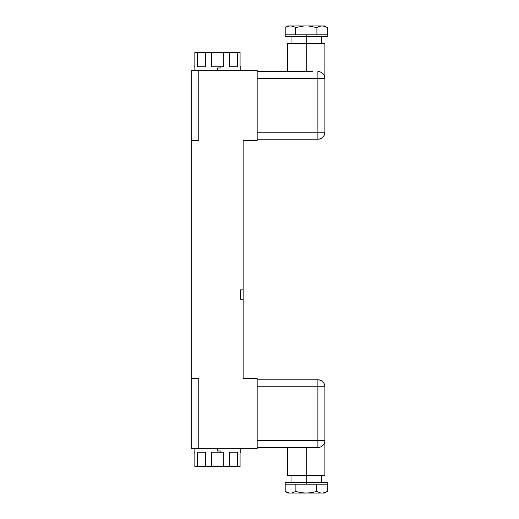 <?xml version="1.0" encoding="UTF-8"?>
<svg xmlns="http://www.w3.org/2000/svg" width="519" height="519" viewBox="0 0 519 519"><rect width="100%" height="100%" fill="white"/><g stroke="black" fill="none" stroke-linecap="round" stroke-linejoin="round"><path stroke-width="0.78" d="M191.771 140.39L198.777 140.39L191.771 140.39L191.771 70.325L191.771 448.676L191.771 378.611L198.777 378.611L198.777 448.676L257.165 448.676L257.165 378.611L243.152 378.611L243.152 299.204L240.349 299.204L240.349 289.862L243.152 289.862L243.152 140.39L257.165 140.39L257.165 70.325L198.777 70.325L198.777 140.39L191.771 140.39L191.771 378.611L198.751 378.611M198.777 140.39L198.777 70.325L191.771 70.325L257.165 70.325L257.165 140.39L243.152 140.39L243.152 299.204L240.349 299.204L240.349 289.862L243.152 289.862L243.152 378.611L257.165 378.611L257.165 448.676L191.771 448.676L198.777 448.676L198.777 378.611M220.958 66.821L220.951 67.989L217.461 67.989L217.461 70.325L217.461 67.989L220.951 67.989L220.958 66.821L223.3 66.821L223.3 52.341L223.3 66.821L211.622 66.821L211.622 52.341L211.622 66.821L220.958 66.821M194.106 70.325L194.106 66.821L194.846 66.821L194.846 52.341L197.343 52.341L197.343 66.821L205.602 66.821L205.602 52.341L240.076 52.341L240.076 66.821L240.816 66.821L240.816 70.325M194.846 66.821L194.846 52.341L229.32 52.341L229.32 66.821L237.579 66.821L237.579 52.341L240.076 52.341L240.076 66.821C241.056 66.821 241.056 66.821 240.076 66.821M205.602 52.341L205.602 66.821L197.343 66.821L197.343 52.341L205.602 52.341M229.32 66.821L229.32 52.341L237.579 52.341L237.579 66.821L229.32 66.821M240.816 448.676L240.816 452.179L240.076 452.179L240.076 466.659L223.306 466.659L223.306 452.179L220.951 452.179L220.951 451.011L217.461 451.011L217.461 448.676L217.461 451.011L220.951 451.011L220.951 452.179L211.629 452.179L211.629 466.659L205.608 466.659L205.608 452.179L197.343 452.179L197.343 466.659L194.852 466.659L194.852 452.179L194.106 452.179L194.106 448.676M194.852 452.179L194.846 466.659L194.846 452.179L194.852 466.659L197.343 466.659L197.343 452.179L205.608 452.179L205.608 466.659L197.343 466.659L211.629 466.659L211.629 452.179L223.306 452.179L223.306 466.659L211.629 466.659L229.327 466.659L229.327 452.179L229.327 466.659L237.585 466.659L237.585 452.179L229.327 452.179L237.585 452.179L237.585 466.659L240.076 466.659L240.076 452.179M257.165 386.785L317.888 386.785L317.888 440.501L257.165 440.501L317.888 440.501L317.888 447.508A7.007 7.007 0 0 0 324.894 440.501C324.479 444.757 322.143 447.093 317.888 447.508L312.71 447.508L317.888 447.508L317.888 440.501L324.894 440.501L317.888 440.501L317.888 386.785L257.165 386.785M257.165 379.778L317.888 379.778L317.888 386.785L324.894 386.785A7.007 7.007 0 0 0 317.888 379.778L257.165 379.778M324.894 440.501L324.894 386.785L317.888 386.785L317.888 379.778C322.143 380.193 324.479 382.529 324.894 386.785L324.894 475.534L306.21 475.534L306.21 447.41L312.71 447.508L303.018 447.449M311.562 447.495L306.586 447.41M304.634 447.423L257.165 447.508L306.21 447.41L306.21 475.534L287.526 475.534L287.526 447.508M321.391 482.54L321.391 475.534L306.21 475.534L306.21 482.54L306.21 475.534M291.029 475.534L291.029 482.54L306.21 482.54L306.21 484.175L285.191 484.175L285.191 491.435L285.191 484.175L295.882 484.175L295.882 491.435L295.882 484.175L306.21 484.175L306.21 482.54L327.23 482.54L327.23 484.175L306.21 484.175L316.538 484.175L316.538 491.435L320.839 493.05L291.581 493.05L295.882 491.435C302.765 493.511 309.655 493.511 316.538 491.435L316.538 484.175L327.23 484.175L327.23 491.435L327.23 484.175M285.191 484.175L285.191 482.54L306.21 482.54M289.498 493.05L291.581 493.05L287.993 493.05L285.191 491.435L289.498 493.05L285.191 491.435M322.922 493.05L291.581 493.05L295.882 491.435C302.765 493.511 309.655 493.511 316.538 491.435L320.839 493.05L322.922 493.05L327.23 491.435L322.922 493.05L324.427 493.05L327.23 491.435M306.21 447.41L311.491 447.495M257.165 139.222L317.888 139.222A7.007 7.007 0 0 0 324.894 132.215C324.479 136.471 322.143 138.807 317.888 139.222L317.888 132.215L324.894 132.215L317.888 132.215L317.888 78.499L324.894 78.499L324.894 132.215L324.894 78.499L317.888 78.499L317.888 71.492C322.143 71.907 324.479 74.243 324.894 78.499A7.007 7.007 0 0 0 317.888 71.492L317.888 78.499L257.165 78.499L317.888 78.499L317.888 132.215L257.165 132.215L317.888 132.215L317.888 139.222L257.165 139.222M308.591 71.564L312.71 71.492L306.21 71.59L306.21 43.466L324.894 43.466L324.894 78.499M287.526 71.492L287.526 43.466L306.21 43.466L306.21 71.59L299.71 71.492L312.71 71.492M291.029 36.46L291.029 43.466L306.21 43.466L306.21 36.46L306.21 43.466M321.391 43.466L321.391 36.46L285.191 36.46L285.191 34.825L306.21 34.825L306.21 36.46L306.21 34.825L327.23 34.825L327.23 27.565L327.23 36.46L306.21 36.46M285.191 34.825L316.901 34.825L316.901 27.565L308.292 25.95L304.128 25.95L295.519 27.565L295.519 34.825L295.519 27.565C292.074 25.489 288.635 25.489 285.191 27.565L285.191 34.825L285.191 27.565C288.635 25.489 292.074 25.489 295.519 27.565L304.128 25.95L322.922 25.95M289.498 25.95L304.128 25.95L287.993 25.95L285.314 27.494M327.106 27.494L324.427 25.95L308.292 25.95L316.901 27.565C320.346 25.489 323.785 25.489 327.23 27.565C323.785 25.489 320.346 25.489 316.901 27.565L316.901 34.825L327.23 34.825M257.165 71.492L299.71 71.492L257.165 71.492M311.53 71.505L305.756 71.59M305.685 71.59L304.867 71.583"/></g></svg>
